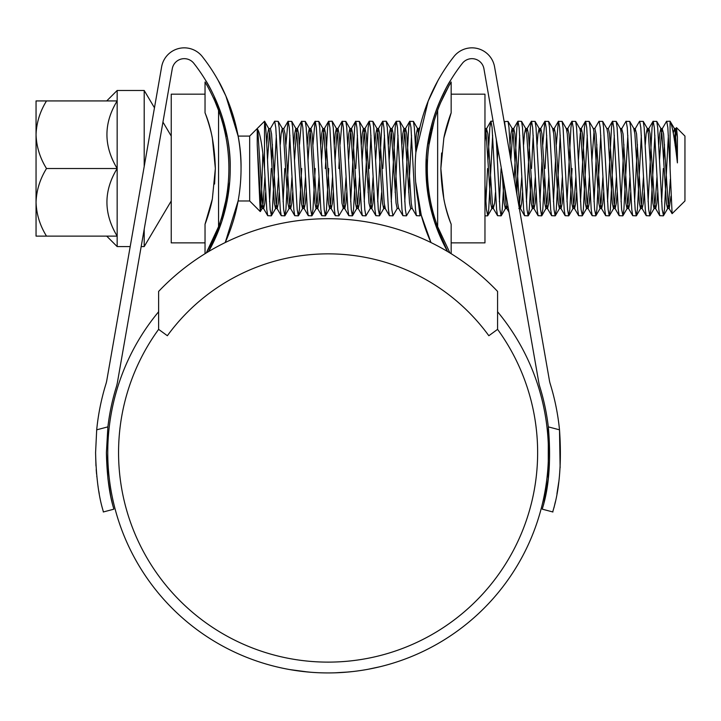 <?xml version="1.0" encoding="UTF-8"?>
<svg xmlns="http://www.w3.org/2000/svg" width="721" height="721" viewBox="0 0 721 721"><rect width="100%" height="100%" fill="white"/><g stroke="black" fill="none" stroke-linecap="round" stroke-linejoin="round"><path stroke-width="1.08" d="M497.58 291.419A233.874 233.874 0 0 0 158.62 291.419L158.62 329.362L167.362 335.725A198.726 198.726 0 0 1 488.838 335.725L497.58 329.362L497.58 291.419M46.505 100.931C39.934 111.593 36.447 122.858 36.05 134.728C36.483 146.742 39.97 158.007 46.505 168.525C39.934 179.187 36.447 190.452 36.05 202.322C36.483 214.335 39.97 225.601 46.505 236.118L36.05 236.118L36.05 100.931L117.162 100.931L117.162 246.582L130.195 246.582M144.2 166.506L144.2 90.476L117.162 90.476L117.162 100.931C103.527 123.264 103.527 145.795 117.162 168.525C103.527 190.858 103.527 213.389 117.162 236.118L46.505 236.118M144.2 229.287L144.2 246.582L171.238 200.97M171.238 185.063L171.238 196.436M171.238 140.613L171.238 150.509M144.2 90.476L154.465 107.789M162.946 122.092L171.238 136.08M171.238 145.579L171.238 140.658M249.673 136.08L249.673 200.97L260.236 211.541L257.226 144.759L257.226 128.906C259.803 131.519 262.228 144.723 264.49 168.525L264.544 121.218L249.673 136.08L238.11 136.08L225.88 95.992L218.292 80.653M262.823 153.591L261.372 198.023L260.236 211.541M676.505 127.635L684.95 136.08L684.95 200.97L672.098 213.659L670.079 168.525L670.079 121.209L666.519 121.371L662.257 128.717L661.346 133.89L659.553 159.674M675.153 145.633L676.145 128.617M677.398 136.936L675.775 128.717L676.505 127.644L677.398 136.936L677.398 162.874C674.73 139.18 672.287 125.292 670.079 121.209L674.523 128.717L673.27 132.979M668.385 135.377L664.447 209.505L663.5 215.687L662.193 209.505L657.687 127.554L656.741 121.371L653.001 121.371L652.054 127.554L648.107 201.682M670.079 168.525L667.826 127.554L666.7 121.209M664.465 144.579L663.708 159.674M654.866 135.377L650.928 209.505L649.801 215.84L648.675 209.505L644.168 127.554L643.222 121.371L639.482 121.371L635.219 128.717L634.588 131.447M663.32 215.84L659.76 215.687L658.814 209.505L654.308 127.554L653.181 121.209M641.348 135.377L637.409 209.505L636.283 215.84L635.156 209.505L630.65 127.554L629.703 121.371L625.963 121.371L621.7 128.717L621.069 131.447M649.801 215.84L646.241 215.687L645.295 209.505L640.789 127.554L639.662 121.209M637.427 144.579L634.588 201.682M627.829 135.377L623.89 209.505L622.944 215.687L621.637 209.505L617.131 127.554L616.185 121.371L612.444 121.371L611.498 127.554L607.551 201.682M636.283 215.84L632.723 215.687L631.776 209.505L627.27 127.554L626.143 121.209M623.908 144.579L621.069 201.682M614.31 135.377L610.372 209.505L609.245 215.84L608.118 209.505L603.612 127.554L602.666 121.371L598.926 121.371L594.663 128.717M622.764 215.84L619.204 215.687L618.258 209.505L613.751 127.554L612.625 121.209M600.791 135.377L596.853 209.505L595.907 215.687L594.6 209.505L590.093 127.554L589.147 121.371L585.407 121.371L584.461 127.554L580.513 201.682M609.245 215.84L605.685 215.687L604.739 209.505L600.232 127.554L599.106 121.209M596.871 144.579L594.032 201.682M587.273 135.377L583.334 209.505L582.388 215.687L581.081 209.505L576.575 127.554L575.628 121.371L571.888 121.371L570.942 127.554L566.994 201.682M595.726 215.84L592.166 215.687L591.22 209.505L586.714 127.554L585.587 121.209M582.207 215.84L578.648 215.687L577.701 209.505L573.195 127.554L572.068 121.209M572.068 168.525L569.815 209.505L568.689 215.84L567.562 209.505L563.056 127.554L562.11 121.371L558.369 121.371L556.315 144.579M560.235 135.377L556.297 209.505L555.17 215.84L554.043 209.505L549.537 127.554L548.591 121.371L544.851 121.371L542.796 144.579M568.689 215.84L565.129 215.687L564.183 209.505L559.676 127.554L558.55 121.209M555.558 159.674L553.476 201.682M546.716 135.377L545.031 168.525M555.17 215.84L551.61 215.687L550.664 209.505L546.158 127.554L545.031 121.209M542.039 159.674L539.957 201.682M544.643 177.384L542.778 209.505L541.651 215.84L540.525 209.505L536.018 127.554L535.072 121.371L531.332 121.371L530.386 127.554L526.438 201.682M533.198 135.377L531.512 168.525M541.651 215.84L538.091 215.687L537.145 209.505L532.639 127.554L531.512 121.209M531.125 177.384L529.259 209.505L528.133 215.84L527.006 209.505L522.5 127.554L521.553 121.371L517.993 121.209L516.867 127.554L514.163 178.853M519.679 135.377L516.777 193.814M528.133 215.84L524.573 215.687L523.626 209.505L519.12 127.554L517.993 121.209M510.865 159.999L508.981 127.554L508.035 121.371L504.159 121.669M505.917 131.709L504.475 121.209M503.844 182.629L502.222 209.505L501.095 215.84L499.968 209.505L496.273 139.342M492.641 135.377L488.703 209.505L487.757 215.687L486.45 209.505L484.963 185.342M501.095 215.84L497.535 215.687L496.589 209.505L492.082 127.554L490.956 121.209L489.829 127.554L487.964 159.674M434.087 121.209L428.995 144.858L428.635 138.576M428.013 194.805L426.291 158.196L425.976 168.525C425.02 120.506 450.355 80.22 450.4 80.653C450.409 80.193 425.03 120.344 425.976 168.525A170.273 170.273 0 0 0 447.579 251.53L434.375 221.356L426.517 182.043M437.908 80.653L428.175 101.111L415.873 152.464L414.35 127.554L413.403 121.371L409.663 121.371L408.717 127.554L404.769 201.682M411.529 135.377L408.699 192.471M421.019 214.218L419.983 215.84L416.423 215.687L415.476 209.505L410.97 127.554L409.843 121.209M410.907 208.342L406.464 215.84L405.337 209.505L400.831 127.554L399.704 121.209L396.144 121.371L395.198 127.554L391.251 201.682M398.01 135.377L395.18 192.471M406.464 215.84L402.904 215.687L401.957 209.505L397.451 127.554L396.325 121.209M398.857 208.522L397.172 208.522L392.945 215.84L391.818 209.505L387.312 127.554L386.186 121.209L382.626 121.371L381.679 127.554L377.732 201.682M384.491 135.377L382.806 168.525M392.945 215.84L389.385 215.687L388.439 209.505L383.933 127.554L382.806 121.209M381.661 192.471L379.606 215.687L378.3 209.505L373.793 127.554L372.847 121.371L369.287 121.209L368.161 127.554L364.213 201.682M370.973 135.377L369.287 168.525M379.426 215.84L375.866 215.687L374.92 209.505L370.414 127.554L369.287 121.209M373.054 177.384L371.261 203.169L370.351 208.342L365.907 215.84L364.781 209.505L360.275 127.554L359.328 121.371L355.588 121.371L354.642 127.554L350.694 201.682M357.454 135.377L355.768 168.525M365.907 215.84L362.348 215.687L361.401 209.505L356.895 127.554L355.768 121.209M355.381 177.384L353.515 209.505L352.389 215.84L351.262 209.505L346.756 127.554L345.81 121.371L342.069 121.371L340.015 144.579M352.389 215.84L348.829 215.687L347.882 209.505L343.376 127.554L342.25 121.209M339.258 159.674L338.87 168.525M346.017 177.384L344.223 203.169L343.313 208.342L338.87 215.84L337.743 209.505L333.237 127.554L332.111 121.209L328.551 121.371L327.604 127.554L325.351 168.525M338.87 215.84L335.31 215.687L334.364 209.505L329.858 127.554L328.731 121.209M328.731 168.525L326.478 209.505L325.351 215.84L324.225 209.505L319.718 127.554L318.772 121.371L315.032 121.371L312.977 144.579M325.351 215.84L321.791 215.687L320.845 209.505L316.339 127.554L315.212 121.209M315.212 168.525L312.959 209.505L311.832 215.84L310.706 209.505L306.2 127.554L305.253 121.371L301.513 121.371L299.458 144.579M311.832 215.84L308.273 215.687L307.326 209.505L302.82 127.554L301.693 121.209M301.693 168.525L299.44 209.505L298.314 215.84L297.187 209.505L292.681 127.554L291.735 121.371L287.994 121.371L285.94 144.579M289.86 135.377L285.922 209.505L284.795 215.84L283.668 209.505L279.162 127.554L278.216 121.371L274.656 121.209L270.429 128.527L268.744 128.527L267.617 133.89L266.752 144.579M298.314 215.84L294.754 215.687L293.808 209.505L289.301 127.554L288.175 121.209M276.341 135.377L272.403 209.505L271.457 215.687L270.15 209.505L267.897 168.525C266.779 143.596 265.652 120.641 264.544 121.218L268.744 128.527M284.795 215.84L281.235 215.687L280.289 209.505L275.782 127.554L274.656 121.209M272.421 144.579L271.664 159.674M663.32 168.525L661.626 201.682M501.095 168.525L499.401 201.682M487.576 168.525L485.882 201.682M433.925 215.273L433.501 215.84L432.375 209.514M419.983 215.84L418.333 202.268M368.9 177.384L368.143 192.471M284.795 168.525L283.101 201.682M271.276 168.525L269.582 201.682M271.276 215.84L267.716 215.687L266.77 209.505L264.544 169.075M675.775 128.717L674.342 139.982M670.954 196.148L669.232 208.522L668.106 203.169L663.599 133.89L662.257 128.717M657.705 192.471L656.84 203.169L655.713 208.522L654.587 203.169L650.081 133.89L648.954 128.527L648.107 131.447M644.186 192.471L643.321 203.169L642.195 208.522L641.068 203.169L636.562 133.89L635.219 128.717M630.668 192.471L629.803 203.169L628.676 208.522L627.549 203.169L623.043 133.89L621.7 128.717M617.149 192.471L616.284 203.169L615.157 208.522L614.031 203.169L609.524 133.89L608.398 128.527L606.712 128.527M603.63 192.471L602.765 203.169L601.638 208.522L600.512 203.169L596.006 133.89L594.879 128.527L593.194 128.527M594.032 131.447L591.959 159.674M590.111 192.471L589.246 203.169L588.12 208.522L586.993 203.169L582.487 133.89L581.36 128.527L580.234 133.89L578.44 159.674M576.593 192.471L575.728 203.169L574.601 208.522L573.474 203.169L568.968 133.89L567.842 128.527L566.994 131.447M563.074 192.471L562.209 203.169L561.082 208.522L559.956 203.169L555.449 133.89L554.323 128.527L553.476 131.447M549.555 192.471L548.69 203.169L547.563 208.522L546.437 203.169L541.931 133.89L540.804 128.527L539.957 131.447M536.036 192.471L535.171 203.169L534.045 208.522L532.918 203.169L528.412 133.89L527.285 128.527L526.438 131.447M522.518 192.471L521.653 203.169L520.526 208.522L519.399 203.169L514.893 133.89L513.767 128.527L512.64 133.89L510.847 159.674M507.854 205.593L506.791 208.342L505.881 203.169L504.691 187.469M497.968 149.022L497.328 159.674M495.48 192.471L494.615 203.169L493.272 208.342L492.362 203.169L487.856 133.89L486.513 128.717L484.963 141.532M419.514 129.077L418.919 128.717L417.549 139.216M416.423 215.687L412.16 208.342L411.249 203.169L406.743 133.89L405.617 128.527L404.49 133.89L402.697 159.674M402.904 215.687L398.641 208.342L397.731 203.169L393.224 133.89L392.098 128.527L390.971 133.89L389.178 159.674M384.491 205.602L383.653 208.522L385.338 208.522L384.212 203.169L379.706 133.89L378.579 128.527L377.453 133.89L375.659 159.674M373.811 192.471L372.946 203.169L371.82 208.522L370.693 203.169L366.187 133.89L365.06 128.527L363.934 133.89L362.14 159.674M360.293 192.471L359.428 203.169L358.301 208.522L357.174 203.169L352.668 133.89L351.542 128.527L350.415 133.89L348.622 159.674M346.774 192.471L345.909 203.169L344.782 208.522L343.656 203.169L339.149 133.89L338.023 128.527L336.896 133.89L335.103 159.674M333.255 192.471L332.39 203.169L331.263 208.522L330.137 203.169L325.631 133.89L324.504 128.527L323.378 133.89L321.584 159.674M319.736 192.471L318.871 203.169L317.745 208.522L316.618 203.169L312.112 133.89L310.985 128.527L309.859 133.89L308.065 159.674M306.218 192.471L305.353 203.169L304.226 208.522L303.099 203.169L298.593 133.89L297.467 128.527L296.34 133.89L294.547 159.674M292.699 192.471L291.834 203.169L290.707 208.522L289.581 203.169L285.074 133.89L283.732 128.717L287.994 121.371M279.18 192.471L278.315 203.169L277.188 208.522L276.062 203.169L271.556 133.89L270.429 128.527M269.582 131.447L267.509 159.674M265.661 192.471L264.796 203.169L263.67 208.522L262.543 203.169L258.037 133.89L257.226 128.906M677.398 162.874L675.433 133.89L674.523 128.717M670.377 179.015L668.673 203.169L667.547 208.522L666.42 203.169L661.914 133.89L660.787 128.527L659.661 133.89L658.796 144.579M656.948 177.384L655.155 203.169L654.028 208.522L652.902 203.169L648.395 133.89L647.269 128.527L646.142 133.89L645.277 144.579M643.429 177.384L641.636 203.169L640.509 208.522L639.383 203.169L634.877 133.89L633.75 128.527L635.435 128.527M629.911 177.384L628.117 203.169L626.991 208.522L625.864 203.169L621.358 133.89L620.448 128.717L616.185 121.371M616.392 177.384L614.598 203.169L613.472 208.522L612.345 203.169L607.839 133.89L606.929 128.717L602.666 121.371M602.873 177.384L601.08 203.169L599.953 208.522L598.827 203.169L594.32 133.89L593.41 128.717L589.147 121.371M589.354 177.384L587.561 203.169L586.434 208.522L585.308 203.169L580.802 133.89L579.891 128.717L575.628 121.371M575.836 177.384L574.042 203.169L572.916 208.522L571.789 203.169L567.283 133.89L566.373 128.717L562.11 121.371M562.317 177.384L560.523 203.169L559.397 208.522L558.27 203.169L553.764 133.89L552.637 128.527L554.323 128.527M548.798 177.384L547.005 203.169L545.878 208.522L544.752 203.169L540.245 133.89L539.119 128.527L537.992 133.89L537.127 144.579M535.279 177.384L533.486 203.169L532.359 208.522L531.233 203.169L526.727 133.89L525.6 128.527L524.473 133.89L523.608 144.579M521.761 177.384L519.237 207.891M517.065 195.481L513.208 133.89L512.081 128.527L510.955 133.89L510.089 144.579M506.16 205.602L505.322 208.522L504.195 203.169L502.167 173.058M496.751 142.082L496.571 144.579M492.641 205.602L491.803 208.522L490.677 203.169L486.17 133.89L484.963 128.554M431.663 130.492L431.185 128.717L430.635 128.96M430.248 130.636L428.977 144.579M418.55 133.646L417.45 128.527L416.323 133.89L415.458 144.579M412.376 208.522L410.691 208.522L409.564 203.169L405.058 133.89L403.931 128.527L402.805 133.89L401.939 144.579M397.172 208.522L396.045 203.169L391.539 133.89L390.412 128.527L389.286 133.89L388.421 144.579M383.653 208.522L382.527 203.169L378.02 133.89L376.894 128.527L375.767 133.89L374.902 144.579M370.351 208.342L369.008 203.169L364.502 133.89L363.375 128.527L362.248 133.89L361.383 144.579M359.536 177.384L357.742 203.169L356.616 208.522L355.489 203.169L350.983 133.89L349.856 128.527L348.73 133.89L347.864 144.579M343.313 208.342L341.97 203.169L337.464 133.89L336.337 128.527L335.211 133.89L334.346 144.579M332.498 177.384L330.705 203.169L329.578 208.522L328.452 203.169L323.945 133.89L322.819 128.527L321.692 133.89L320.827 144.579M318.979 177.384L317.186 203.169L316.059 208.522L314.933 203.169L310.427 133.89L309.3 128.527L308.173 133.89L307.308 144.579M305.461 177.384L303.667 203.169L302.541 208.522L301.414 203.169L296.908 133.89L295.781 128.527L294.655 133.89L293.789 144.579M291.942 177.384L290.148 203.169L289.022 208.522L287.895 203.169L283.389 133.89L282.262 128.527L281.136 133.89L280.271 144.579M278.423 177.384L276.63 203.169L275.503 208.522L274.377 203.169L269.87 133.89L268.96 128.717M264.904 177.384L263.111 203.169L261.984 208.522L260.858 203.169L257.226 144.759M46.505 168.525L117.162 168.525M205.034 242.878L171.238 242.878L171.238 94.172L205.034 94.172M205.034 253.702L205.034 224.213C206.386 221.005 210.82 207.783 212.362 198.87L215.354 168.489L212.353 138.144C210.784 129.122 206.35 115.973 205.034 112.837C211.217 127.455 214.66 146.021 215.354 168.525L214.579 184.044M227.106 200.97L225.727 200.97L222.113 215.84M205.034 112.837L205.034 82.005C206.918 84.88 215.047 99.904 218.553 110.385L215.191 101.922M218.553 226.664A168.921 168.921 0 0 0 218.553 110.385L218.553 226.664L206.287 252.909M207.432 250.89L215.101 235.325M207.369 86.042L205.034 82.005M205.034 224.213L207.981 215.84L205.034 224.213L212.28 199.266M443.92 137.783L451.166 112.837C449.814 116.045 445.38 129.257 443.839 138.171L440.846 168.525L441.622 152.996M448.228 121.209L451.166 112.837L448.228 121.209M451.166 94.172L484.963 94.172L484.963 242.878L451.166 242.878M449.94 252.954L437.647 226.664L437.647 110.385A168.921 168.921 0 0 0 437.647 226.664L441.009 235.127M437.647 110.385C441.135 99.958 449.291 84.844 451.166 82.005L451.166 112.837M451.166 224.213C444.983 209.604 441.54 191.038 440.846 168.525L443.839 198.897C445.407 207.918 449.85 221.077 451.166 224.213L451.166 253.702M451.166 82.005L448.841 86.033M448.768 86.159L441.099 101.724M497.58 329.362A209.541 209.541 0 0 1 328.1 662.121A209.541 209.541 0 0 1 158.62 329.362M229.693 182.043L221.834 221.338L208.63 251.53A170.273 170.273 0 0 0 193.823 63.313A12.167 12.167 0 0 0 172.274 68.729L117.433 382.346A37.852 37.852 0 0 1 116.306 387.024A221.708 221.708 0 0 0 107.889 426.868L106.402 452.581L107.889 426.868L96.695 429.824L95.587 452.581L96.695 429.824A232.523 232.523 0 0 1 105.978 383.824A27.038 27.038 0 0 0 106.78 380.49L161.621 66.873A22.982 22.982 0 0 1 202.331 56.626A181.088 181.088 0 0 1 225.222 242.553L238.11 200.97L249.673 200.97M106.402 452.581C107.267 493.867 114.45 509.197 113.747 509.215L103.292 511.982C104.022 511.847 96.524 496.147 95.587 452.581M95.587 452.869L95.956 465.865M96.199 469.578L96.578 474.13M96.767 476.112L96.83 476.689M97.921 485.539L98.128 486.945M98.795 491.1L99.237 493.696M560.127 467.695L559.505 429.824A232.523 232.523 0 0 0 550.222 383.824A27.038 27.038 0 0 1 549.42 380.49L494.579 66.873A22.982 22.982 0 0 0 453.87 56.626A181.088 181.088 0 0 0 430.978 242.553L421.253 215.11L415.666 182.043M450.4 80.653L446.641 87.223M446.155 88.115L440.071 100.679M439.323 102.436L437.665 106.519M433.06 119.911L429.401 134.53M543.598 504.691L548.257 478.771L548.311 426.868L559.505 429.824C563.66 488.117 551.466 512.928 552.908 511.982L542.453 509.215C540.93 510.225 553.467 485.224 548.311 426.868A221.708 221.708 0 0 0 539.894 387.024A37.852 37.852 0 0 1 538.767 382.346L483.926 68.729A12.167 12.167 0 0 0 462.377 63.313A170.273 170.273 0 0 0 425.976 168.525M497.58 311.76A220.356 220.356 0 0 1 328.1 672.936A220.356 220.356 0 0 1 158.62 311.76M308.218 672.035L289.725 669.575M289.752 669.575L292.672 670.07M281.532 667.961L276.305 666.763M277.288 666.997L275.197 666.492M376.569 667.538L380.76 666.555M351.379 671.702L349.189 671.927M380.364 666.655L367.881 669.322M353.029 671.521L344.908 672.296M348.649 671.981L334.589 672.846M337.572 672.738L337.013 672.756M337.338 672.747L338.78 672.675M311.166 672.287L300.405 671.188M225.727 136.08L227.106 136.08L214.119 96.244M207.891 84.213L206.837 82.401M230.224 168.525C231.18 120.506 205.855 80.22 205.8 80.653C205.791 80.193 231.171 120.344 230.224 168.525M433.501 215.84L432.681 215.84L437.818 230.927M443.694 244.167L447.579 251.53M241.039 168.525C241.914 120.65 218.238 80.13 218.292 80.653C218.193 80.112 241.895 120.479 241.039 168.525M112.719 505.169L110.782 496.481M110.719 496.156L107.988 479.114M107.952 478.816L106.402 452.914M554.025 507.584L555.359 501.798M556.945 493.759L558.748 482.07M493.101 121.209L490.956 121.209M487.576 215.84L484.963 215.84M675.992 128.527L674.306 128.527M669.232 208.522L667.547 208.522M662.473 128.527L660.787 128.527M655.713 208.522L654.028 208.522M648.954 128.527L647.269 128.527M642.195 208.522L640.509 208.522M628.676 208.522L626.991 208.522M621.917 128.527L620.231 128.527M615.157 208.522L613.472 208.522M601.638 208.522L599.953 208.522M588.12 208.522L586.434 208.522M581.36 128.527L579.675 128.527M574.601 208.522L572.916 208.522M567.842 128.527L566.156 128.527M561.082 208.522L559.397 208.522M547.563 208.522L545.878 208.522M540.804 128.527L539.119 128.527M534.045 208.522L532.359 208.522M527.285 128.527L525.6 128.527M520.526 208.522L518.841 208.522M513.767 128.527L512.081 128.527M507.007 208.522L505.322 208.522M493.488 208.522L491.803 208.522M486.729 128.527L485.044 128.527M432.654 128.527L430.969 128.527M419.135 128.527L417.45 128.527M405.617 128.527L403.931 128.527M392.098 128.527L390.412 128.527M378.579 128.527L376.894 128.527M371.82 208.522L370.134 208.522M365.06 128.527L363.375 128.527M358.301 208.522L356.616 208.522M351.542 128.527L349.856 128.527M344.782 208.522L343.097 208.522M338.023 128.527L336.337 128.527M331.263 208.522L329.578 208.522M324.504 128.527L322.819 128.527M317.745 208.522L316.059 208.522M310.985 128.527L309.3 128.527M304.226 208.522L302.541 208.522M297.467 128.527L295.781 128.527M290.707 208.522L289.022 208.522M283.948 128.527L282.262 128.527M277.188 208.522L275.503 208.522M263.67 208.522L261.984 208.522M667.763 208.342L663.5 215.687M661.004 128.717L656.741 121.371M654.244 208.342L649.981 215.687M647.485 128.717L643.222 121.371M640.726 208.342L636.463 215.687M633.966 128.717L629.703 121.371M627.207 208.342L622.944 215.687M613.688 208.342L609.425 215.687M600.169 208.342L595.907 215.687M586.651 208.342L582.388 215.687M573.132 208.342L568.869 215.687M559.613 208.342L555.35 215.687M552.854 128.717L548.591 121.371M546.094 208.342L541.832 215.687M539.335 128.717L535.072 121.371M532.576 208.342L528.313 215.687M525.816 128.717L521.553 121.371M512.298 128.717L508.035 121.371M505.538 208.342L501.275 215.687M492.019 208.342L487.757 215.687M485.26 128.717L484.963 128.203M431.185 128.717L430.843 128.122M417.666 128.717L413.403 121.371M404.148 128.717L399.885 121.371M390.629 128.717L386.366 121.371M383.869 208.342L379.606 215.687M377.11 128.717L372.847 121.371M363.591 128.717L359.328 121.371M356.832 208.342L352.569 215.687M350.073 128.717L345.81 121.371M336.554 128.717L332.291 121.371M329.794 208.342L325.531 215.687M323.035 128.717L318.772 121.371M316.276 208.342L312.013 215.687M309.516 128.717L305.253 121.371M302.757 208.342L298.494 215.687M295.998 128.717L291.735 121.371M289.238 208.342L284.975 215.687M282.479 128.717L278.216 121.371M275.719 208.342L271.457 215.687M262.201 208.342L260.371 211.496M659.76 215.687L655.497 208.342M653.001 121.371L648.738 128.717M646.241 215.687L641.978 208.342M632.723 215.687L628.46 208.342M619.204 215.687L614.941 208.342M612.444 121.371L608.182 128.717M605.685 215.687L601.422 208.342M592.166 215.687L587.903 208.342M585.407 121.371L581.144 128.717M578.648 215.687L574.385 208.342M571.888 121.371L567.625 128.717M565.129 215.687L560.866 208.342M558.369 121.371L554.107 128.717M551.61 215.687L547.347 208.342M544.851 121.371L540.588 128.717M538.091 215.687L533.828 208.342M531.332 121.371L527.069 128.717M524.573 215.687L520.31 208.342M517.813 121.371L513.55 128.717M509.008 212.154L506.791 208.342M497.535 215.687L493.272 208.342M490.776 121.371L486.513 128.717M420.037 126.797L418.919 128.717M409.663 121.371L405.4 128.717M396.144 121.371L391.882 128.717M389.385 215.687L385.122 208.342M382.626 121.371L378.363 128.717M375.866 215.687L371.603 208.342M369.107 121.371L364.844 128.717M362.348 215.687L358.085 208.342M355.588 121.371L351.325 128.717M348.829 215.687L344.566 208.342M342.069 121.371L337.807 128.717M335.31 215.687L331.047 208.342M328.551 121.371L324.288 128.717M321.791 215.687L317.528 208.342M315.032 121.371L310.769 128.717M308.273 215.687L304.01 208.342M301.513 121.371L297.25 128.717M294.754 215.687L290.491 208.342M281.235 215.687L276.972 208.342M267.716 215.687L263.453 208.342M669.016 208.342L672.098 213.659M144.2 246.582L141.181 246.582M106.708 236.118L117.162 246.582M106.708 100.931L117.162 90.476"/></g></svg>
